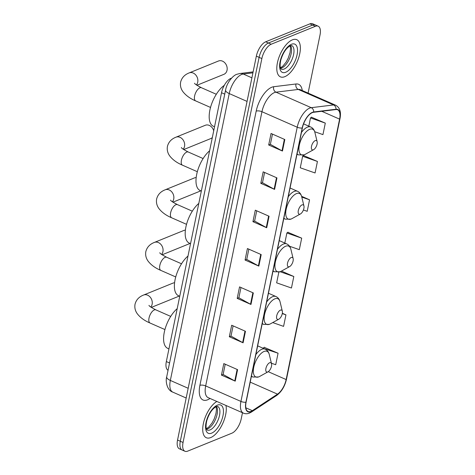 <?xml version="1.0" encoding="UTF-8"?>
<svg xmlns="http://www.w3.org/2000/svg" width="475" height="475" viewBox="0 0 475 475"><rect width="100%" height="100%" fill="white"/><g stroke="black" fill="none" stroke-linecap="round" stroke-linejoin="round"><path stroke-width="0.71" d="M168.055 370.274A12.688 5.801 -66.3 0 1 166.339 361.564L221.522 92.732A12.688 5.801 -66.3 0 1 231.515 78.173M308.091 93.1L320.025 34.954A12.688 5.801 113.7 0 0 318.155 26.172L312.645 23.75A12.688 5.801 113.7 0 0 309.902 23.863L265.691 41.806A12.688 5.801 113.7 0 0 256.352 56.145L177.549 440.046A12.688 5.801 113.7 0 0 179.419 448.827L182.174 450.039A12.688 5.801 113.7 0 1 180.304 441.257A12.688 5.801 113.7 0 0 182.174 450.039L184.929 451.25A12.688 5.801 113.7 0 0 187.678 451.137L231.883 433.194A12.688 5.801 113.7 0 0 241.223 418.855L242.482 412.728M318.155 26.172A12.688 5.801 113.7 0 0 315.412 26.285L271.201 44.228A12.688 5.801 113.7 0 0 261.862 58.568L259.107 57.356L180.304 441.257L259.107 57.356A12.688 5.801 113.7 0 1 268.446 43.017A12.688 5.801 113.7 0 0 259.107 57.356L256.352 56.145M315.412 26.285L312.657 25.074L268.446 43.017L312.657 25.074A12.688 5.801 113.7 0 1 315.4 24.961A12.688 5.801 113.7 0 0 312.657 25.074L309.902 23.863M210.722 437.564A20.306 9.28 113.7 0 0 222.472 424.05A20.306 9.28 113.7 0 0 225.958 405.466A20.306 9.28 113.7 0 1 222.472 424.05A20.306 9.28 113.7 0 1 210.722 437.564A20.306 9.28 113.7 0 1 206.328 437.742A20.306 9.28 113.7 0 0 210.722 437.564M284.804 76.677A20.306 9.28 113.7 0 0 298.656 57.861A20.306 9.28 113.7 0 0 296.756 39.68A20.306 9.28 113.7 0 0 292.363 39.858A20.306 9.28 113.7 0 0 278.51 58.674A20.306 9.28 113.7 0 0 280.41 76.855A20.306 9.28 113.7 0 0 284.804 76.677A20.306 9.28 113.7 0 0 298.656 57.861A20.306 9.28 113.7 0 0 296.756 39.68A20.306 9.28 113.7 0 0 292.363 39.858A20.306 9.28 113.7 0 0 278.51 58.674A20.306 9.28 113.7 0 0 280.41 76.855A20.306 9.28 113.7 0 0 284.804 76.677M251.032 411.386A13.537 6.187 -66.3 0 1 248.098 411.504A13.537 6.187 -66.3 0 1 246.103 402.135L302.391 127.923A13.537 6.187 -66.3 0 1 313.613 112.29L335.926 109.553A13.537 6.187 -66.3 0 1 337.606 109.772A13.537 6.187 -66.3 0 1 339.601 119.142L286.146 379.561A13.537 6.187 -66.3 0 1 277.513 394.143L252.362 410.673A13.537 6.187 -66.3 0 1 251.032 411.386M250.966 411.694A13.876 6.341 113.7 0 0 252.332 410.964L277.483 394.434A13.876 6.341 113.7 0 0 286.33 379.483L339.785 119.065A13.876 6.341 113.7 0 0 336.021 109.238L313.708 111.975A13.876 6.341 113.7 0 0 302.207 127.995L245.919 402.212A13.876 6.341 113.7 0 0 250.966 411.694M284.822 139.537L271.047 133.481L268.684 144.988L282.459 151.044L284.822 139.537M272.466 134.104L270.358 144.364L282.007 150.824A3.384 1.283 11.6 0 0 282.459 151.044M270.37 144.299L268.684 144.988M276.949 177.893L263.174 171.831L260.811 183.338L274.586 189.394L276.949 177.893M264.593 172.455L262.485 182.715L274.14 189.175A3.384 1.283 11.6 0 0 274.586 189.394M262.497 182.655L260.811 183.338M269.076 216.244L255.301 210.182L252.938 221.688L266.712 227.751L269.076 216.244M256.72 210.805L254.612 221.071L266.267 227.525A3.384 1.283 11.6 0 0 266.712 227.751M254.624 221.006L252.938 221.688M237.589 369.651L223.814 363.589L221.451 375.096L235.226 381.152L237.589 369.651M225.227 364.212L223.125 374.478L234.775 380.932A3.384 1.283 11.6 0 0 235.226 381.152M223.137 374.413L221.451 375.096M245.462 331.295L231.681 325.238L229.324 336.745L243.099 342.802L245.462 331.295M233.1 325.862L230.998 336.122L242.648 342.582A3.384 1.283 11.6 0 0 243.099 342.802M231.01 336.057L229.324 336.745M253.329 292.944L239.554 286.888L237.197 298.395L250.972 304.451L253.329 292.944M240.973 287.512L238.866 297.772L250.521 304.232A3.384 1.283 11.6 0 0 250.972 304.451M238.883 297.706L237.197 298.395M261.202 254.594L247.428 248.538L245.064 260.039L258.845 266.101L261.202 254.594M248.847 249.161L246.739 259.421L258.394 265.875A3.384 1.283 11.6 0 0 258.845 266.101M246.757 259.356L245.064 260.039M216.855 401.458A20.306 9.28 113.7 0 0 204.066 420.755A20.306 9.28 113.7 0 0 206.328 437.742A20.306 9.28 113.7 0 1 204.066 420.755A20.306 9.28 113.7 0 1 216.855 401.458M261.862 58.568L183.059 442.468A12.688 5.801 113.7 0 0 184.929 451.25M317.431 161.458L302.628 156.281L300.265 167.788L315.073 172.965L317.431 161.458L303.62 155.58M314.699 131.729L322.947 134.609L325.304 123.108L311.493 117.23M278.843 272.151L276.652 282.839L291.454 288.016L293.817 276.515L281.473 271.088M272.721 322.572L283.581 326.372L285.944 314.866L282.346 313.28M271.385 363.209L275.708 364.723L278.071 353.216L264.254 347.344M303.406 209.986L307.2 211.316L309.558 199.809L301.595 196.306M289.56 246.252L299.327 249.666L301.69 238.159L287.874 232.287M301.69 238.159L286.882 232.982L284.816 243.063M286.882 232.982L288.052 232.162M293.817 276.515L280.161 271.736L281.218 271.225A13.989 6.395 113.7 0 1 280.44 271.605A13.989 6.395 113.7 0 1 275.346 262.04A13.989 6.395 113.7 0 1 285.641 246.234A13.989 6.395 113.7 0 1 290.878 249.256C290.237 246.679 288.853 244.892 286.734 243.907A15.23 6.959 113.7 0 0 283.438 244.043A15.23 6.959 113.7 0 0 277.465 249.351M285.944 314.866L282.293 313.589M278.071 353.216L263.215 348.3M263.269 348.038L264.433 347.219M309.558 199.809L301.791 197.089M302.628 156.281L303.792 155.462M325.304 123.108L310.502 117.931L308.809 126.166M310.502 117.931L311.665 117.111M174.574 282.791A7.19 5.789 -112.1 0 0 172.882 283.142L143.569 295.04A7.19 5.789 67.9 0 1 149.975 296.899A7.19 5.789 67.9 0 1 152.125 304.279A7.19 5.789 67.9 0 1 150.795 307.058M269.64 362.746A5.077 2.322 113.7 0 0 265.905 368.481A5.077 2.322 113.7 0 0 267.752 371.949A5.077 2.322 113.7 0 0 268.037 371.812A5.077 2.322 113.7 0 0 271.54 363.844A5.077 2.322 113.7 0 0 269.64 362.746M177.199 308.643A23.263 10.634 113.7 0 0 164.576 330.956A23.263 10.634 113.7 0 0 167.717 348.353L168.94 348.893M151.311 307.42L178.291 296.465A7.19 5.789 -112.1 0 0 179.146 296.014M185.381 230.173A7.19 5.789 -112.1 0 0 183.683 230.523L154.369 242.422A7.19 5.789 67.9 0 1 160.776 244.281A7.19 5.789 67.9 0 1 162.925 251.661A7.19 5.789 67.9 0 1 161.595 254.44M280.44 310.128A5.077 2.322 113.7 0 0 276.705 315.863A5.077 2.322 113.7 0 0 278.552 319.331A5.077 2.322 113.7 0 0 278.837 319.194A5.077 2.322 113.7 0 0 282.34 311.226A5.077 2.322 113.7 0 0 280.44 310.128M187.999 256.025A23.263 10.634 113.7 0 0 175.376 278.338A23.263 10.634 113.7 0 0 178.517 295.735L179.74 296.275M162.112 254.802L189.092 243.847A7.19 5.789 -112.1 0 0 189.947 243.396M196.181 177.555A7.19 5.789 -112.1 0 0 194.483 177.905L165.169 189.804A7.19 5.789 67.9 0 1 171.576 191.662A7.19 5.789 67.9 0 1 173.725 199.043A7.19 5.789 67.9 0 1 172.395 201.822M291.24 257.509A5.077 2.322 113.7 0 0 287.506 263.245A5.077 2.322 113.7 0 0 289.352 266.712A5.077 2.322 113.7 0 0 289.637 266.576A5.077 2.322 113.7 0 0 293.14 258.602A5.077 2.322 113.7 0 0 291.24 257.509M198.799 203.407A23.263 10.634 113.7 0 0 186.176 225.72A23.263 10.634 113.7 0 0 189.317 243.117L190.54 243.657M172.912 202.184L199.892 191.229A7.19 5.789 -112.1 0 0 200.747 190.778M213.703 130.815A7.19 5.789 -112.1 0 0 205.283 125.281L175.97 137.186A7.19 5.789 67.9 0 1 182.376 139.044A7.19 5.789 67.9 0 1 184.532 146.419A7.19 5.789 67.9 0 1 183.196 149.203M302.041 204.891A5.077 2.322 113.7 0 0 298.306 210.627A5.077 2.322 113.7 0 0 300.152 214.094A5.077 2.322 113.7 0 0 300.438 213.958A5.077 2.322 113.7 0 0 303.941 205.984A5.077 2.322 113.7 0 0 302.041 204.891M209.6 150.789A23.263 10.634 113.7 0 0 196.977 173.102A23.263 10.634 113.7 0 0 200.123 190.499L201.341 191.039M183.712 149.566L210.692 138.611A7.19 5.789 -112.1 0 0 212.331 137.501M196.905 85.286L223.891 74.332A7.19 5.789 -112.1 0 0 227.038 70.247A7.19 5.789 -112.1 0 0 224.883 62.866A7.19 5.789 -112.1 0 0 218.476 61.008L189.163 72.907A7.19 5.789 67.9 0 1 195.569 74.765A7.19 5.789 67.9 0 1 197.725 82.145A7.19 5.789 67.9 0 1 196.389 84.924M315.24 140.612A5.077 2.322 113.7 0 0 311.499 146.347A5.077 2.322 113.7 0 0 313.346 149.815A5.077 2.322 113.7 0 0 313.631 149.678A5.077 2.322 113.7 0 0 317.14 141.71A5.077 2.322 113.7 0 0 315.24 140.612M224.277 85.357A23.263 10.634 113.7 0 0 210.473 107.641A23.263 10.634 113.7 0 0 213.317 126.225L214.534 126.76M169.557 362.977L166.339 361.564M224.74 94.145L221.522 92.732M252.926 72.841L243.253 74.029A16.922 7.737 113.7 0 0 241.686 74.45A16.922 7.737 113.7 0 0 229.229 93.569L170.341 380.439A16.922 7.737 113.7 0 0 172.835 392.148C166.523 390.123 165.442 380.291 166.707 376.847L225.595 89.977A8.461 3.206 -168.4 0 0 229.229 93.569L247.059 101.413M188.171 388.277L170.341 380.439A8.461 3.206 -168.4 0 1 166.707 376.847M251.898 77.829L243.253 74.029A8.461 7.262 -97 0 0 239.863 73.512L253.122 71.885M177.549 440.046L183.059 442.468M265.691 41.806L271.201 44.228M210.039 398.46L209.677 398.697A21.149 9.666 -66.3 0 1 199.898 385.356L256.185 111.144A4.228 1.603 -168.4 0 1 261.957 111.714L205.669 385.926A16.922 7.737 113.7 0 0 208.163 397.64L243.432 413.149A16.922 7.737 -66.3 0 1 240.938 401.434A4.228 1.603 11.6 0 0 245.919 402.212M256.185 111.144A21.149 9.666 -66.3 0 1 271.759 87.246A21.149 9.666 -66.3 0 1 273.719 86.717L296.032 83.98A21.149 9.666 -66.3 0 1 302.26 90.535M274.413 92.595A16.922 7.737 113.7 0 0 261.957 111.714L297.225 127.223A16.922 7.737 -66.3 0 1 311.25 107.683L333.563 104.945A16.922 7.737 -66.3 0 1 335.659 105.224L300.396 89.71A16.922 7.737 113.7 0 0 298.3 89.437L275.981 92.174A16.922 7.737 113.7 0 0 274.413 92.595M243.432 413.149C245.338 413.957 247.356 413.933 249.476 413.084L251.453 412.033A4.228 3.076 -123.3 0 0 252.332 410.964M251.453 412.033L276.604 395.503C281.515 391.827 284.822 386.377 286.514 379.145A4.228 1.603 -168.4 0 1 286.33 379.483M339.785 119.065A4.228 1.603 11.6 0 0 339.969 118.726C341.305 112.058 339.868 107.552 335.659 105.224M336.021 109.238A4.228 3.628 -97 0 0 333.563 104.945L298.3 89.437A4.228 3.628 83 0 1 296.032 83.98M276.604 395.503A4.228 3.076 -123.3 0 0 277.483 394.434M313.708 111.975A4.228 3.628 -97 0 0 311.25 107.683L275.981 92.174A4.228 3.628 83 0 1 273.719 86.717M302.207 127.995A4.228 1.603 -168.4 0 1 297.225 127.223L240.938 401.434L205.669 385.926A4.228 1.603 -168.4 0 0 199.898 385.356M209.677 398.697A4.228 3.076 56.7 0 1 209.736 398.329M339.601 119.142L321.747 111.293M252.362 410.673L245.83 407.805M277.513 394.143L250.212 382.137M286.146 379.561L268.244 371.688M260.751 254.392L258.394 265.875M252.878 292.743L250.521 304.232M245.005 331.099L242.648 342.582M237.132 369.449L234.775 380.932M268.624 216.042L266.267 227.525M276.498 177.692L274.14 189.175M284.365 139.341L282.007 150.824M206.548 429.18A12.896 5.896 113.7 0 0 207.628 428.878A12.896 5.896 113.7 0 0 215.81 418.623A12.896 5.896 113.7 0 0 216.517 406.517M210.039 429.934A12.896 5.896 113.7 0 0 218.833 417.988A12.896 5.896 113.7 0 0 217.627 406.446L216.262 406.606C212.242 408.803 209.089 413.482 206.809 420.642C204.755 429.554 207.634 430.451 207.248 430.047A12.896 5.896 113.7 0 0 210.039 429.934M217.378 405.163A15.432 7.054 113.7 0 0 206.013 422.602A15.432 7.054 113.7 0 0 211.63 433.147A15.432 7.054 113.7 0 0 222.989 415.708A15.432 7.054 113.7 0 0 217.378 405.163M164.932 329.567L150.082 323.042A7.19 3.289 -66.3 0 1 149.019 318.06A7.19 3.289 -66.3 0 1 154.316 309.938A7.19 3.289 -66.3 0 1 155.871 309.872C151.246 307.479 148.948 305.971 148.978 305.354M257.658 345.859L265.133 349.143C267.253 350.134 268.636 351.916 269.277 354.492A13.989 6.395 113.7 0 0 264.041 351.47A13.989 6.395 113.7 0 0 253.745 367.282A13.989 6.395 113.7 0 0 258.833 376.841A13.989 6.395 113.7 0 0 259.617 376.467L258.548 376.978L252.872 377.025A15.23 6.959 113.7 0 1 251.489 375.903M265.133 349.143A15.23 6.959 113.7 0 0 261.838 349.279A15.23 6.959 113.7 0 0 255.865 354.588M175.732 276.949L160.882 270.423A7.19 3.289 -66.3 0 1 159.82 265.442A7.19 3.289 -66.3 0 1 165.116 257.319A7.19 3.289 -66.3 0 1 166.672 257.254C162.046 254.861 159.748 253.353 159.778 252.736M268.458 293.241L275.933 296.525C278.053 297.516 279.437 299.298 280.078 301.874A13.989 6.395 113.7 0 0 274.841 298.852A13.989 6.395 113.7 0 0 264.545 314.664A13.989 6.395 113.7 0 0 269.634 324.223A13.989 6.395 113.7 0 0 270.418 323.849L269.349 324.36L263.673 324.407A15.23 6.959 113.7 0 1 262.289 323.285M275.933 296.525A15.23 6.959 113.7 0 0 272.638 296.661A15.23 6.959 113.7 0 0 266.665 301.969M186.533 224.331L171.683 217.799A7.19 3.289 -66.3 0 1 170.62 212.824A7.19 3.289 -66.3 0 1 175.916 204.701A7.19 3.289 -66.3 0 1 177.472 204.636C172.847 202.243 170.549 200.735 170.584 200.118M273.095 270.667A15.23 6.959 113.7 0 0 274.473 271.789L280.149 271.742M197.333 171.713L182.483 165.181A7.19 3.289 -66.3 0 1 181.42 160.206A7.19 3.289 -66.3 0 1 186.717 152.083A7.19 3.289 -66.3 0 1 188.272 152.018C183.647 149.619 181.349 148.117 181.385 147.499M290.059 188.005L297.534 191.288C299.654 192.274 301.037 194.061 301.678 196.638A13.989 6.395 113.7 0 0 296.447 193.616A13.989 6.395 113.7 0 0 286.146 209.422A13.989 6.395 113.7 0 0 291.24 218.987A13.989 6.395 113.7 0 0 292.018 218.607L290.949 219.123L285.273 219.171A15.23 6.959 113.7 0 1 283.896 218.049M297.534 191.288A15.23 6.959 113.7 0 0 294.239 191.425A15.23 6.959 113.7 0 0 288.266 196.733M210.526 107.439L195.676 100.908A7.19 3.289 -66.3 0 1 194.619 95.926A7.19 3.289 -66.3 0 1 199.91 87.804A7.19 3.289 -66.3 0 1 201.465 87.738C196.84 85.346 194.542 83.837 194.578 83.226M303.578 123.868L310.733 127.015C312.853 128.001 314.23 129.782 314.878 132.359A13.989 6.395 113.7 0 0 309.641 129.343A13.989 6.395 113.7 0 0 299.339 145.148A13.989 6.395 113.7 0 0 304.433 154.708A13.989 6.395 113.7 0 0 305.211 154.333L304.142 154.844L298.472 154.892A15.23 6.959 113.7 0 1 297.089 153.769M310.733 127.015A15.23 6.959 113.7 0 0 307.432 127.146A15.23 6.959 113.7 0 0 301.465 132.46M280.624 68.293A12.896 5.896 113.7 0 0 281.705 67.99A12.896 5.896 113.7 0 0 289.892 57.736A12.896 5.896 113.7 0 0 290.593 45.624M284.115 69.047A12.896 5.896 113.7 0 0 292.915 57.101A12.896 5.896 113.7 0 0 291.709 45.558L290.344 45.719C286.318 47.916 283.171 52.594 280.885 59.755C278.831 68.661 281.717 69.564 281.325 69.16A12.896 5.896 113.7 0 0 284.115 69.047M291.454 44.276A15.432 7.054 113.7 0 0 280.096 61.714A15.432 7.054 113.7 0 0 285.712 72.259A15.432 7.054 113.7 0 0 297.071 54.821A15.432 7.054 113.7 0 0 291.454 44.276M225.595 89.977C226.896 82.377 233.231 75.21 236.924 74.278L239.863 73.512M172.835 392.148L186.176 398.014M286.514 379.145L339.969 118.726M206.382 428.747L208.852 426.978L212.088 422.922L214.148 419.027L216 413.375L216.446 409.688L216.083 406.683M150.082 323.042C144.566 320.72 140.321 317.65 137.346 313.821C135.215 310.917 134.443 307.723 135.031 304.238C136.147 299.891 138.997 296.827 143.569 295.04M251.394 376.372L252.872 377.025M271.54 363.844L269.277 354.492M268.037 371.812L259.617 376.467M170.721 316.403L155.871 309.872M160.882 270.423C155.367 268.102 151.121 265.032 148.147 261.202C146.015 258.299 145.243 255.105 145.831 251.619C146.947 247.273 149.797 244.209 154.369 242.422M262.194 323.754L263.673 324.407M282.34 311.226L280.078 301.874M278.837 319.194L270.418 323.849M181.521 263.785L166.672 257.254M171.683 217.799C166.167 215.484 161.922 212.414 158.947 208.584C156.815 205.681 156.043 202.487 156.631 199.001C157.753 194.655 160.598 191.591 165.169 189.804M272.994 271.136L274.473 271.789M279.258 240.623L286.734 243.907M293.14 258.602L290.878 249.256M289.637 266.576L281.218 271.225M192.322 211.167L177.472 204.636M182.483 165.181C176.967 162.866 172.722 159.796 169.747 155.966C167.616 153.063 166.844 149.868 167.432 146.383C168.554 142.037 171.398 138.973 175.97 137.186M283.795 218.518L285.273 219.171M303.941 205.984L301.678 196.638M300.438 213.958L292.018 218.607M203.122 158.549L188.272 152.018M195.676 100.908C190.16 98.592 185.915 95.517 182.94 91.687C180.809 88.783 180.037 85.589 180.625 82.11C181.747 77.763 184.591 74.694 189.163 72.907M296.994 154.244L298.472 154.892M317.14 141.71L314.878 132.359M313.631 149.678L305.211 154.333M216.315 94.27L201.465 87.738M280.458 67.86L282.928 66.084L286.164 62.035L288.23 58.14L290.077 52.482L290.528 48.8L290.16 45.796"/></g></svg>

